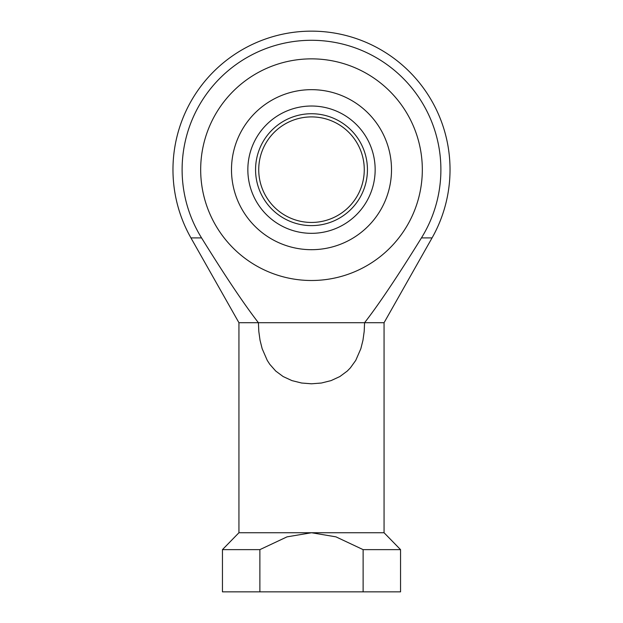 <?xml version="1.0" encoding="UTF-8"?>
<svg xmlns="http://www.w3.org/2000/svg" width="623" height="623" viewBox="0 0 623 623"><rect width="100%" height="100%" fill="white"/><g stroke="black" fill="none" stroke-linecap="round" stroke-linejoin="round"><path stroke-width="0.93" d="M238.936 322.714L190.942 237.908L201.564 237.908A129.389 129.389 0 0 1 311.5 40.285A129.389 129.389 0 0 1 421.436 237.908C397.653 276.293 378.698 304.561 364.58 322.714L364.198 331.374L362.968 340.22L360.834 348.716L355.749 360.39L350.352 367.897L347.268 371.051L339.862 376.549L331.047 380.614L321.359 383.028L311.5 383.799L301.641 383.028L291.953 380.614L283.138 376.549L275.732 371.051L269.767 364.291L267.251 360.39L262.166 348.716L260.032 340.22L258.802 331.374L258.42 322.714L238.936 322.714L238.936 532.743L384.064 532.743L400.55 549.634L400.55 591.85L259.877 591.85L259.877 549.634L287.039 536.855L311.5 532.743L335.961 536.855L363.123 549.634L400.55 549.634M421.436 237.908L432.058 237.908L384.064 322.714L258.42 322.714C244.302 304.561 225.347 276.293 201.564 237.908M363.123 549.634L363.123 591.85M259.877 591.85L222.45 591.85L222.45 549.634L259.877 549.634M222.45 549.634L238.936 532.743M384.064 532.743L384.064 322.714M200.676 169.674A110.824 110.824 0 0 1 311.5 58.858A110.824 110.824 0 0 1 422.324 169.674A110.824 110.824 0 0 1 311.5 280.498A110.824 110.824 0 0 1 200.676 169.674A110.824 110.824 0 0 0 311.5 280.498A110.824 110.824 0 0 0 422.324 169.674A110.824 110.824 0 0 0 311.5 58.858A110.824 110.824 0 0 0 200.676 169.674M231.491 169.674A80.009 80.009 0 0 1 311.5 89.665A80.009 80.009 0 0 1 391.509 169.674A80.009 80.009 0 0 1 311.5 249.691A80.009 80.009 0 0 1 231.491 169.674M247.845 169.674A63.655 63.655 0 0 1 311.5 106.019A63.655 63.655 0 0 1 375.155 169.674A63.655 63.655 0 0 1 311.5 233.329A63.655 63.655 0 0 1 247.845 169.674M311.5 116.906A52.768 52.768 0 0 0 258.732 169.674A52.768 52.768 0 0 0 311.5 222.45A52.768 52.768 0 0 0 364.268 169.674A52.768 52.768 0 0 0 311.5 116.906M311.5 113.736A55.938 55.938 0 0 1 367.438 169.674A55.938 55.938 0 0 1 311.5 225.612A55.938 55.938 0 0 1 255.562 169.674A55.938 55.938 0 0 1 311.5 113.736M432.058 237.908A138.524 138.524 0 0 0 311.5 31.15A138.524 138.524 0 0 0 190.942 237.908"/></g></svg>
